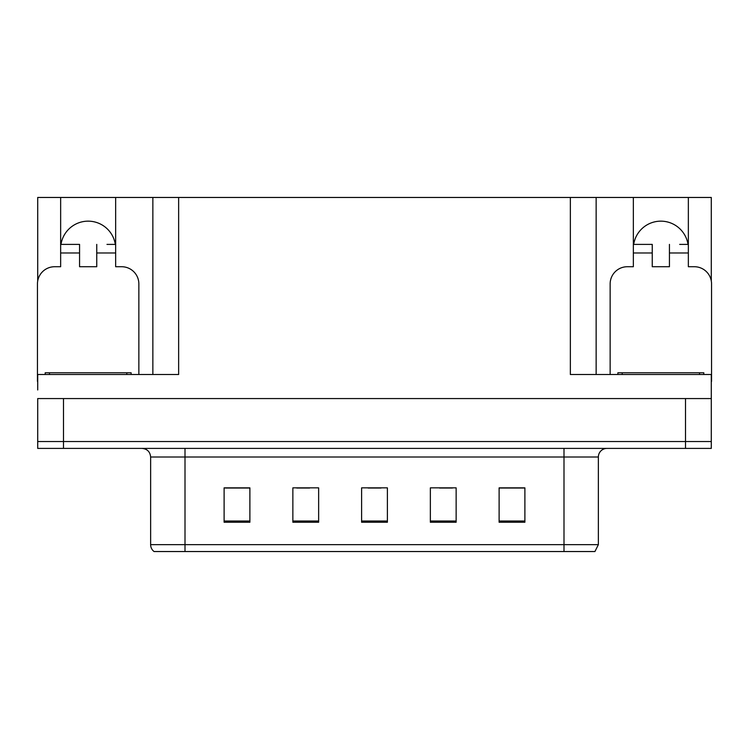 <?xml version="1.0" encoding="UTF-8"?>
<svg xmlns="http://www.w3.org/2000/svg" width="749" height="749" viewBox="0 0 749 749"><rect width="100%" height="100%" fill="white"/><g stroke="black" fill="none" stroke-linecap="round" stroke-linejoin="round"><path stroke-width="1.12" d="M60.987 244.389A27.498 27.498 0 0 1 115.318 244.389M37.712 381.372A17.19 17.19 0 0 0 37.45 381.372L37.45 283.918A17.19 17.19 0 0 1 54.64 266.728L60.65 266.728L60.65 252.984L79.563 252.984L79.563 266.728L96.752 266.728L96.752 252.984L115.655 252.984L115.655 197.464L570.354 197.464L570.354 374.5L711.288 374.5L711.288 398.562L37.712 398.562L37.712 441.536L63.487 441.536L37.712 441.536L37.712 448.408L63.487 448.408L63.487 441.536L685.513 441.536L63.487 441.536L63.487 398.562M37.712 389.967L37.712 374.5L178.646 374.5L178.646 197.464M79.563 252.984L79.563 244.389L60.65 244.389L60.65 197.464L37.712 197.464L37.712 280.95M63.487 448.408L711.288 448.408L711.288 441.536L685.513 441.536L711.288 441.536L711.288 389.967M610.145 374.5L610.145 283.918A17.19 17.19 0 0 1 627.334 266.728L633.345 266.728L633.345 252.984L652.248 252.984L652.248 266.728L669.437 266.728L669.437 252.984L688.35 252.984L688.35 197.464L711.288 197.464L711.288 280.95M152.862 197.464L152.862 374.5M570.354 197.464L596.138 197.464L596.138 374.5M596.138 197.464L633.345 197.464L633.345 252.984M688.35 197.464L633.345 197.464M60.65 197.464L115.655 197.464M688.013 244.389A27.498 27.498 0 0 0 633.682 244.389M598.367 544.654L594.931 551.536L563.997 551.536L563.997 544.654L598.367 544.654L598.367 457.002A8.595 8.595 0 0 1 606.962 448.408M563.997 551.536L154.069 551.536A8.595 8.595 0 0 1 150.633 544.654L150.633 457.002C150.118 451.778 147.253 448.913 142.038 448.408M524.89 522.231L524.89 487.852L499.115 487.852L499.115 522.231L524.89 522.231M456.141 522.231L456.141 487.852L430.357 487.852L430.357 522.231L456.141 522.231M249.885 522.231L249.885 487.852L224.11 487.852L224.11 522.231L249.885 522.231M318.643 522.231L318.643 487.852L292.859 487.852L292.859 522.231L318.643 522.231M387.392 522.231L387.392 487.852L361.608 487.852L361.608 522.231L387.392 522.231M150.633 544.654L185.003 544.654L185.003 551.536L173.562 551.536M499.115 488.03L523.86 488.03M510.968 488.03L500.06 488.03M296.726 488.03L309.618 488.03M249.117 488.03L238.201 488.03M225.309 488.03L249.885 488.03M439.551 488.03L452.443 488.03M368.143 488.03L381.035 488.03M115.655 252.984L115.655 266.728L121.666 266.728A17.19 17.19 0 0 1 138.855 283.918L138.855 374.5M115.655 244.389L106.985 244.389M96.752 244.389L96.752 252.984M60.65 244.389L60.65 252.984M69.32 244.389L79.563 244.389M652.248 252.984L652.248 244.389L633.345 244.389M688.35 252.984L688.35 266.728L694.36 266.728A17.19 17.19 0 0 1 711.55 283.918L711.55 381.372A17.19 17.19 0 0 0 711.288 381.372M688.35 244.389L679.68 244.389M669.437 244.389L669.437 252.984M642.015 244.389L652.248 244.389M45.183 374.5L45.183 372.777L131.122 372.777L131.122 374.5M617.878 374.5L617.878 372.777L703.817 372.777L703.817 374.5M685.513 398.562L685.513 448.408M563.997 448.408L563.997 457.002L150.633 457.002M598.367 457.002L563.997 457.002L563.997 544.654L185.003 544.654L185.003 448.408M387.392 521.032L361.608 521.032M318.643 521.032L292.859 521.032M249.885 521.032L224.11 521.032M456.141 521.032L430.357 521.032M524.89 521.032L499.115 521.032M126.824 372.777L126.824 374.5M49.481 372.777L49.481 374.5M699.519 372.777L699.519 374.5M622.176 372.777L622.176 374.5"/></g></svg>
